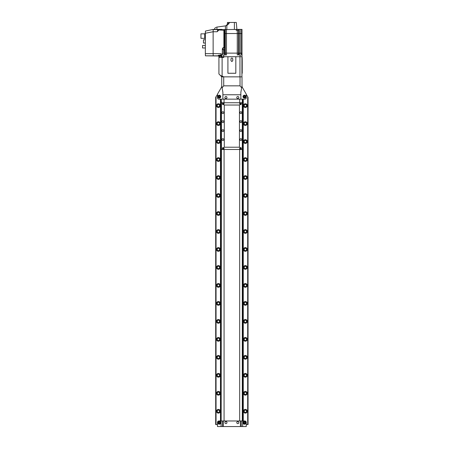 <?xml version="1.0" encoding="UTF-8"?>
<svg xmlns="http://www.w3.org/2000/svg" width="449" height="449" viewBox="0 0 449 449"><rect width="100%" height="100%" fill="white"/><g stroke="black" fill="none" stroke-linecap="round" stroke-linejoin="round"><path stroke-width="0.67" d="M245.895 96.63A1.437 1.437 0 0 0 244.458 95.194A1.437 1.437 0 0 0 243.021 96.63A1.437 1.437 0 0 0 244.458 98.073A1.437 1.437 0 0 0 245.895 96.63M220.723 96.63A1.437 1.437 0 0 0 219.286 95.194A1.437 1.437 0 0 0 217.849 96.63A1.437 1.437 0 0 0 219.286 98.073A1.437 1.437 0 0 0 220.723 96.63M247.837 424.574L248.05 97.27L248.05 424.574L247.691 424.574L247.691 96.647L246.254 94.436L246.254 97.714A1.437 1.437 0 0 1 244.817 99.15A1.437 1.437 0 0 0 246.254 97.714L246.254 94.155L242.494 87.645A3.598 3.598 0 0 1 242.011 85.843L242.011 76.858L221.733 76.858L221.733 85.843L222.081 87.813L223.709 85.843L240.035 85.843L241.663 87.813L242.011 85.843M247.691 424.574L246.254 424.574L246.254 422.414A1.437 1.437 0 0 0 244.817 420.977L243.268 420.977L244.817 420.977A1.437 1.437 0 0 1 246.254 422.414L246.254 426.55L241.27 426.55L241.27 420.977L240.423 420.977L243.268 420.977L243.268 99.15L244.817 99.15L222.884 99.15L222.884 92.314L222.081 87.813M221.733 85.843A3.598 3.598 0 0 1 221.25 87.645L217.49 94.155L217.49 97.714A1.437 1.437 0 0 0 218.927 99.15A1.437 1.437 0 0 1 217.49 97.714L217.49 94.436L215.688 97.27L215.688 424.574L215.907 96.9M222.474 426.55L240.423 426.55L240.423 420.977L222.474 420.977L222.474 426.55L217.49 426.55L217.49 422.414A1.437 1.437 0 0 1 218.927 420.977L220.47 420.977L220.47 99.15L218.927 99.15L221.166 99.15L220.47 99.15L221.166 99.15L221.166 420.977L221.441 149.489L242.297 149.489L242.297 99.15M241.663 87.813L240.86 92.314L240.86 99.15M222.884 94.761L240.86 94.761M220.543 96.63A1.257 1.257 0 0 1 219.286 97.893A1.257 1.257 0 0 1 218.029 96.63A1.257 1.257 0 0 1 219.286 95.373A1.257 1.257 0 0 1 220.543 96.63M219.286 96.007L218.747 96.322L218.747 96.945L219.286 97.253L219.825 96.945L219.825 96.322L219.286 96.007M245.715 96.63A1.257 1.257 0 0 1 244.458 97.893A1.257 1.257 0 0 1 243.201 96.63A1.257 1.257 0 0 1 244.458 95.373A1.257 1.257 0 0 1 245.715 96.63M244.458 96.007L243.919 96.322L243.919 96.945L244.458 97.253L244.997 96.945L244.997 96.322L244.458 96.007M224.068 99.15L224.068 102.742L224.068 99.15M224.068 149.489L224.068 420.977L224.068 149.489M239.676 420.977L239.676 149.489L239.676 420.977M239.676 102.742L239.676 99.15L239.676 102.742M245.895 422.773A1.437 1.437 0 0 0 244.458 421.336A1.437 1.437 0 0 0 243.021 422.773A1.437 1.437 0 0 0 244.458 424.215A1.437 1.437 0 0 0 245.895 422.773M220.723 422.773A1.437 1.437 0 0 0 219.286 421.336A1.437 1.437 0 0 0 217.849 422.773A1.437 1.437 0 0 0 219.286 424.215A1.437 1.437 0 0 0 220.723 422.773M240.423 426.55L241.27 426.55M223.321 426.55L223.321 420.977L221.441 420.977M220.543 422.773A1.257 1.257 0 0 1 219.286 424.036A1.257 1.257 0 0 1 218.029 422.773A1.257 1.257 0 0 1 219.286 421.516A1.257 1.257 0 0 1 220.543 422.773M218.747 423.087L219.286 423.396L219.825 423.087L219.825 422.464L219.286 422.15L218.747 422.464L218.747 423.087M245.715 422.773A1.257 1.257 0 0 1 244.458 424.036A1.257 1.257 0 0 1 243.201 422.773A1.257 1.257 0 0 1 244.458 421.516A1.257 1.257 0 0 1 245.715 422.773M244.458 423.396L244.997 423.087L244.997 422.464L244.458 422.15L243.919 422.464L243.919 423.087L244.458 423.396M225.937 98.555A1.027 1.027 0 0 0 226.964 97.528A1.027 1.027 0 0 0 225.937 96.507A1.027 1.027 0 0 0 224.915 97.528A1.027 1.027 0 0 0 225.937 98.555M225.937 423.62A1.027 1.027 0 0 0 226.964 422.593A1.027 1.027 0 0 0 225.937 421.572A1.027 1.027 0 0 0 224.915 422.593A1.027 1.027 0 0 0 225.937 423.62M237.807 423.62A1.027 1.027 0 0 0 238.829 422.593A1.027 1.027 0 0 0 237.807 421.572A1.027 1.027 0 0 0 236.78 422.593A1.027 1.027 0 0 0 237.807 423.62M237.807 98.555A1.027 1.027 0 0 0 238.829 97.528A1.027 1.027 0 0 0 237.807 96.507A1.027 1.027 0 0 0 236.78 97.528A1.027 1.027 0 0 0 237.807 98.555M218.388 103.753A1.869 1.869 0 0 0 216.519 105.622A1.869 1.869 0 0 0 218.388 107.491A1.869 1.869 0 0 0 220.257 105.622A1.869 1.869 0 0 0 218.388 103.753M218.388 104.471A1.151 1.151 0 0 0 217.237 105.622A1.151 1.151 0 0 0 218.388 106.772A1.151 1.151 0 0 0 219.539 105.622A1.151 1.151 0 0 0 218.388 104.471M245.356 103.753A1.869 1.869 0 0 0 243.487 105.622A1.869 1.869 0 0 0 245.356 107.491A1.869 1.869 0 0 0 247.225 105.622A1.869 1.869 0 0 0 245.356 103.753M245.356 104.471A1.151 1.151 0 0 0 244.205 105.622A1.151 1.151 0 0 0 245.356 106.772A1.151 1.151 0 0 0 246.507 105.622A1.151 1.151 0 0 0 245.356 104.471M218.388 121.73A1.869 1.869 0 0 0 216.519 123.598A1.869 1.869 0 0 0 218.388 125.473A1.869 1.869 0 0 0 220.257 123.598A1.869 1.869 0 0 0 218.388 121.73M218.388 122.448A1.151 1.151 0 0 0 217.237 123.598A1.151 1.151 0 0 0 218.388 124.749A1.151 1.151 0 0 0 219.539 123.598A1.151 1.151 0 0 0 218.388 122.448M245.356 121.73A1.869 1.869 0 0 0 243.487 123.598A1.869 1.869 0 0 0 245.356 125.473A1.869 1.869 0 0 0 247.225 123.598A1.869 1.869 0 0 0 245.356 121.73M245.356 122.448A1.151 1.151 0 0 0 244.205 123.598A1.151 1.151 0 0 0 245.356 124.749A1.151 1.151 0 0 0 246.507 123.598A1.151 1.151 0 0 0 245.356 122.448M218.388 139.712A1.869 1.869 0 0 0 216.519 141.581A1.869 1.869 0 0 0 218.388 143.45A1.869 1.869 0 0 0 220.257 141.581A1.869 1.869 0 0 0 218.388 139.712M218.388 140.43A1.151 1.151 0 0 0 217.237 141.581A1.151 1.151 0 0 0 218.388 142.731A1.151 1.151 0 0 0 219.539 141.581A1.151 1.151 0 0 0 218.388 140.43M245.356 139.712A1.869 1.869 0 0 0 243.487 141.581A1.869 1.869 0 0 0 245.356 143.45A1.869 1.869 0 0 0 247.225 141.581A1.869 1.869 0 0 0 245.356 139.712M245.356 140.43A1.151 1.151 0 0 0 244.205 141.581A1.151 1.151 0 0 0 245.356 142.731A1.151 1.151 0 0 0 246.507 141.581A1.151 1.151 0 0 0 245.356 140.43M218.388 157.689A1.869 1.869 0 0 0 216.519 159.558A1.869 1.869 0 0 0 218.388 161.427A1.869 1.869 0 0 0 220.257 159.558A1.869 1.869 0 0 0 218.388 157.689M218.388 158.407A1.151 1.151 0 0 0 217.237 159.558A1.151 1.151 0 0 0 218.388 160.708A1.151 1.151 0 0 0 219.539 159.558A1.151 1.151 0 0 0 218.388 158.407M245.356 157.689A1.869 1.869 0 0 0 243.487 159.558A1.869 1.869 0 0 0 245.356 161.427A1.869 1.869 0 0 0 247.225 159.558A1.869 1.869 0 0 0 245.356 157.689M245.356 158.407A1.151 1.151 0 0 0 244.205 159.558A1.151 1.151 0 0 0 245.356 160.708A1.151 1.151 0 0 0 246.507 159.558A1.151 1.151 0 0 0 245.356 158.407M218.388 175.671A1.869 1.869 0 0 0 216.519 177.54A1.869 1.869 0 0 0 218.388 179.409A1.869 1.869 0 0 0 220.257 177.54A1.869 1.869 0 0 0 218.388 175.671M218.388 176.39A1.151 1.151 0 0 0 217.237 177.54A1.151 1.151 0 0 0 218.388 178.691A1.151 1.151 0 0 0 219.539 177.54A1.151 1.151 0 0 0 218.388 176.39M245.356 175.671A1.869 1.869 0 0 0 243.487 177.54A1.869 1.869 0 0 0 245.356 179.409A1.869 1.869 0 0 0 247.225 177.54A1.869 1.869 0 0 0 245.356 175.671M245.356 176.39A1.151 1.151 0 0 0 244.205 177.54A1.151 1.151 0 0 0 245.356 178.691A1.151 1.151 0 0 0 246.507 177.54A1.151 1.151 0 0 0 245.356 176.39M218.388 193.648A1.869 1.869 0 0 0 216.519 195.517A1.869 1.869 0 0 0 218.388 197.386A1.869 1.869 0 0 0 220.257 195.517A1.869 1.869 0 0 0 218.388 193.648M218.388 194.366A1.151 1.151 0 0 0 217.237 195.517A1.151 1.151 0 0 0 218.388 196.668A1.151 1.151 0 0 0 219.539 195.517A1.151 1.151 0 0 0 218.388 194.366M245.356 193.648A1.869 1.869 0 0 0 243.487 195.517A1.869 1.869 0 0 0 245.356 197.386A1.869 1.869 0 0 0 247.225 195.517A1.869 1.869 0 0 0 245.356 193.648M245.356 194.366A1.151 1.151 0 0 0 244.205 195.517A1.151 1.151 0 0 0 245.356 196.668A1.151 1.151 0 0 0 246.507 195.517A1.151 1.151 0 0 0 245.356 194.366M218.388 211.625A1.869 1.869 0 0 0 216.519 213.499A1.869 1.869 0 0 0 218.388 215.368A1.869 1.869 0 0 0 220.257 213.499A1.869 1.869 0 0 0 218.388 211.625M218.388 212.343A1.151 1.151 0 0 0 217.237 213.499A1.151 1.151 0 0 0 218.388 214.65A1.151 1.151 0 0 0 219.539 213.499A1.151 1.151 0 0 0 218.388 212.343M245.356 211.625A1.869 1.869 0 0 0 243.487 213.499A1.869 1.869 0 0 0 245.356 215.368A1.869 1.869 0 0 0 247.225 213.499A1.869 1.869 0 0 0 245.356 211.625M245.356 212.343A1.151 1.151 0 0 0 244.205 213.499A1.151 1.151 0 0 0 245.356 214.65A1.151 1.151 0 0 0 246.507 213.499A1.151 1.151 0 0 0 245.356 212.343M218.388 229.607A1.869 1.869 0 0 0 216.519 231.476A1.869 1.869 0 0 0 218.388 233.345A1.869 1.869 0 0 0 220.257 231.476A1.869 1.869 0 0 0 218.388 229.607M218.388 230.326A1.151 1.151 0 0 0 217.237 231.476A1.151 1.151 0 0 0 218.388 232.627A1.151 1.151 0 0 0 219.539 231.476A1.151 1.151 0 0 0 218.388 230.326M245.356 229.607A1.869 1.869 0 0 0 243.487 231.476A1.869 1.869 0 0 0 245.356 233.345A1.869 1.869 0 0 0 247.225 231.476A1.869 1.869 0 0 0 245.356 229.607M245.356 230.326A1.151 1.151 0 0 0 244.205 231.476A1.151 1.151 0 0 0 245.356 232.627A1.151 1.151 0 0 0 246.507 231.476A1.151 1.151 0 0 0 245.356 230.326M218.388 247.584A1.869 1.869 0 0 0 216.519 249.453A1.869 1.869 0 0 0 218.388 251.322A1.869 1.869 0 0 0 220.257 249.453A1.869 1.869 0 0 0 218.388 247.584M218.388 248.303A1.151 1.151 0 0 0 217.237 249.453A1.151 1.151 0 0 0 218.388 250.604A1.151 1.151 0 0 0 219.539 249.453A1.151 1.151 0 0 0 218.388 248.303M245.356 247.584A1.869 1.869 0 0 0 243.487 249.453A1.869 1.869 0 0 0 245.356 251.322A1.869 1.869 0 0 0 247.225 249.453A1.869 1.869 0 0 0 245.356 247.584M245.356 248.303A1.151 1.151 0 0 0 244.205 249.453A1.151 1.151 0 0 0 245.356 250.604A1.151 1.151 0 0 0 246.507 249.453A1.151 1.151 0 0 0 245.356 248.303M218.388 265.567A1.869 1.869 0 0 0 216.519 267.436A1.869 1.869 0 0 0 218.388 269.305A1.869 1.869 0 0 0 220.257 267.436A1.869 1.869 0 0 0 218.388 265.567M218.388 266.285A1.151 1.151 0 0 0 217.237 267.436A1.151 1.151 0 0 0 218.388 268.586A1.151 1.151 0 0 0 219.539 267.436A1.151 1.151 0 0 0 218.388 266.285M245.356 265.567A1.869 1.869 0 0 0 243.487 267.436A1.869 1.869 0 0 0 245.356 269.305A1.869 1.869 0 0 0 247.225 267.436A1.869 1.869 0 0 0 245.356 265.567M245.356 266.285A1.151 1.151 0 0 0 244.205 267.436A1.151 1.151 0 0 0 245.356 268.586A1.151 1.151 0 0 0 246.507 267.436A1.151 1.151 0 0 0 245.356 266.285M218.388 283.543A1.869 1.869 0 0 0 216.519 285.412A1.869 1.869 0 0 0 218.388 287.281A1.869 1.869 0 0 0 220.257 285.412A1.869 1.869 0 0 0 218.388 283.543M218.388 284.262A1.151 1.151 0 0 0 217.237 285.412A1.151 1.151 0 0 0 218.388 286.563A1.151 1.151 0 0 0 219.539 285.412A1.151 1.151 0 0 0 218.388 284.262M245.356 283.543A1.869 1.869 0 0 0 243.487 285.412A1.869 1.869 0 0 0 245.356 287.281A1.869 1.869 0 0 0 247.225 285.412A1.869 1.869 0 0 0 245.356 283.543M245.356 284.262A1.151 1.151 0 0 0 244.205 285.412A1.151 1.151 0 0 0 245.356 286.563A1.151 1.151 0 0 0 246.507 285.412A1.151 1.151 0 0 0 245.356 284.262M218.388 301.52A1.869 1.869 0 0 0 216.519 303.395A1.869 1.869 0 0 0 218.388 305.264A1.869 1.869 0 0 0 220.257 303.395A1.869 1.869 0 0 0 218.388 301.52M218.388 302.244A1.151 1.151 0 0 0 217.237 303.395A1.151 1.151 0 0 0 218.388 304.545A1.151 1.151 0 0 0 219.539 303.395A1.151 1.151 0 0 0 218.388 302.244M245.356 301.52A1.869 1.869 0 0 0 243.487 303.395A1.869 1.869 0 0 0 245.356 305.264A1.869 1.869 0 0 0 247.225 303.395A1.869 1.869 0 0 0 245.356 301.52M245.356 302.244A1.151 1.151 0 0 0 244.205 303.395A1.151 1.151 0 0 0 245.356 304.545A1.151 1.151 0 0 0 246.507 303.395A1.151 1.151 0 0 0 245.356 302.244M218.388 319.503A1.869 1.869 0 0 0 216.519 321.372A1.869 1.869 0 0 0 218.388 323.241A1.869 1.869 0 0 0 220.257 321.372A1.869 1.869 0 0 0 218.388 319.503M218.388 320.221A1.151 1.151 0 0 0 217.237 321.372A1.151 1.151 0 0 0 218.388 322.522A1.151 1.151 0 0 0 219.539 321.372A1.151 1.151 0 0 0 218.388 320.221M245.356 319.503A1.869 1.869 0 0 0 243.487 321.372A1.869 1.869 0 0 0 245.356 323.241A1.869 1.869 0 0 0 247.225 321.372A1.869 1.869 0 0 0 245.356 319.503M245.356 320.221A1.151 1.151 0 0 0 244.205 321.372A1.151 1.151 0 0 0 245.356 322.522A1.151 1.151 0 0 0 246.507 321.372A1.151 1.151 0 0 0 245.356 320.221M218.388 337.48A1.869 1.869 0 0 0 216.519 339.349A1.869 1.869 0 0 0 218.388 341.223A1.869 1.869 0 0 0 220.257 339.349A1.869 1.869 0 0 0 218.388 337.48M218.388 338.198A1.151 1.151 0 0 0 217.237 339.349A1.151 1.151 0 0 0 218.388 340.499A1.151 1.151 0 0 0 219.539 339.349A1.151 1.151 0 0 0 218.388 338.198M245.356 337.48A1.869 1.869 0 0 0 243.487 339.349A1.869 1.869 0 0 0 245.356 341.223A1.869 1.869 0 0 0 247.225 339.349A1.869 1.869 0 0 0 245.356 337.48M245.356 338.198A1.151 1.151 0 0 0 244.205 339.349A1.151 1.151 0 0 0 245.356 340.499A1.151 1.151 0 0 0 246.507 339.349A1.151 1.151 0 0 0 245.356 338.198M218.388 355.462A1.869 1.869 0 0 0 216.519 357.331A1.869 1.869 0 0 0 218.388 359.2A1.869 1.869 0 0 0 220.257 357.331A1.869 1.869 0 0 0 218.388 355.462M218.388 356.18A1.151 1.151 0 0 0 217.237 357.331A1.151 1.151 0 0 0 218.388 358.482A1.151 1.151 0 0 0 219.539 357.331A1.151 1.151 0 0 0 218.388 356.18M245.356 355.462A1.869 1.869 0 0 0 243.487 357.331A1.869 1.869 0 0 0 245.356 359.2A1.869 1.869 0 0 0 247.225 357.331A1.869 1.869 0 0 0 245.356 355.462M245.356 356.18A1.151 1.151 0 0 0 244.205 357.331A1.151 1.151 0 0 0 245.356 358.482A1.151 1.151 0 0 0 246.507 357.331A1.151 1.151 0 0 0 245.356 356.18M218.388 373.439A1.869 1.869 0 0 0 216.519 375.308A1.869 1.869 0 0 0 218.388 377.177A1.869 1.869 0 0 0 220.257 375.308A1.869 1.869 0 0 0 218.388 373.439M218.388 374.157A1.151 1.151 0 0 0 217.237 375.308A1.151 1.151 0 0 0 218.388 376.458A1.151 1.151 0 0 0 219.539 375.308A1.151 1.151 0 0 0 218.388 374.157M245.356 373.439A1.869 1.869 0 0 0 243.487 375.308A1.869 1.869 0 0 0 245.356 377.177A1.869 1.869 0 0 0 247.225 375.308A1.869 1.869 0 0 0 245.356 373.439M245.356 374.157A1.151 1.151 0 0 0 244.205 375.308A1.151 1.151 0 0 0 245.356 376.458A1.151 1.151 0 0 0 246.507 375.308A1.151 1.151 0 0 0 245.356 374.157M218.388 391.421A1.869 1.869 0 0 0 216.519 393.29A1.869 1.869 0 0 0 218.388 395.159A1.869 1.869 0 0 0 220.257 393.29A1.869 1.869 0 0 0 218.388 391.421M218.388 392.14A1.151 1.151 0 0 0 217.237 393.29A1.151 1.151 0 0 0 218.388 394.441A1.151 1.151 0 0 0 219.539 393.29A1.151 1.151 0 0 0 218.388 392.14M245.356 391.421A1.869 1.869 0 0 0 243.487 393.29A1.869 1.869 0 0 0 245.356 395.159A1.869 1.869 0 0 0 247.225 393.29A1.869 1.869 0 0 0 245.356 391.421M245.356 392.14A1.151 1.151 0 0 0 244.205 393.29A1.151 1.151 0 0 0 245.356 394.441A1.151 1.151 0 0 0 246.507 393.29A1.151 1.151 0 0 0 245.356 392.14M218.388 409.398A1.869 1.869 0 0 0 216.519 411.267A1.869 1.869 0 0 0 218.388 413.136A1.869 1.869 0 0 0 220.257 411.267A1.869 1.869 0 0 0 218.388 409.398M218.388 410.117A1.151 1.151 0 0 0 217.237 411.267A1.151 1.151 0 0 0 218.388 412.418A1.151 1.151 0 0 0 219.539 411.267A1.151 1.151 0 0 0 218.388 410.117M245.356 409.398A1.869 1.869 0 0 0 243.487 411.267A1.869 1.869 0 0 0 245.356 413.136A1.869 1.869 0 0 0 247.225 411.267A1.869 1.869 0 0 0 245.356 409.398M245.356 410.117A1.151 1.151 0 0 0 244.205 411.267A1.151 1.151 0 0 0 245.356 412.418A1.151 1.151 0 0 0 246.507 411.267A1.151 1.151 0 0 0 245.356 410.117M216.048 96.647L216.048 424.574L217.49 424.574L217.49 422.414A1.437 1.437 0 0 1 218.927 420.977L220.801 420.977L220.801 108.136M242.943 420.977L242.943 99.15M242.572 420.977L242.572 99.15M242.297 420.977L242.297 149.489M242.297 102.742L221.441 102.742L221.166 99.15M222.884 99.15L221.441 99.15M220.801 420.977L221.166 420.977M220.582 99.15L220.582 108.136L221.166 108.136M223.175 47.549L223.394 49.884L222.322 48.935L223.175 47.549L223.883 47.549L223.883 30.201L218.893 30.004L217.193 31.739L217.726 30.24L217.193 29.583L213.157 29.583L213.135 31.739L205.345 33.237L205.412 31.065L213.135 29.393L221.913 29.606M238.273 30.291L238.273 29.393L223.995 29.634M236.258 30.291L236.258 29.393M236.185 29.393L236.185 30.291L238.694 30.291L238.711 29.393L242.011 29.393L242.011 33.523L224.657 33.523L225.05 33.523L225.05 53.122L242.011 53.122L242.011 56.72L221.733 56.72L221.733 54.739L223.709 54.918L223.709 56.72M238.694 30.291L238.694 33.523L225.05 33.523L225.05 29.393M238.711 29.393L238.273 29.393M225.05 54.918L225.05 53.122L224.382 53.122L242.011 53.122L242.011 33.523L238.694 33.523L238.694 54.918M226.476 29.393L226.476 54.918L223.709 54.918M242.011 54.918L237.263 54.918L237.263 30.291M225.746 25.84L216.929 27.08L216.912 29.393L221.913 29.393M215.509 27.653L214.706 28.298L214.611 29.393L214.706 28.298L215.812 27.468M227.452 23.612L227.447 22.45L236.297 22.45L236.904 29.393M228.844 23.73L226.835 25.503L226.835 29.393M216.912 29.393L214.611 29.393M216.497 27.136L216.929 27.08M229.186 23.062L228.429 23.303M225.185 25.919A2.514 2.514 0 0 0 227.34 23.645L229.355 23.011L229.355 22.45M220.47 55.822L220.47 55.367L220.47 55.822L205.418 55.828L220.47 55.996M221.733 56.72L221.015 56.72L221.015 55.042L221.733 55.042M218.893 30.004L218.893 29.645L223.944 29.634L224.657 30.347L224.382 53.482M221.015 55.042L221.015 53.65L213.135 53.65L213.23 55.805M220.47 55.637L220.291 54.991L218.293 55.367M220.122 55.014L221.015 54.907M224.657 30.347L223.883 30.201L224.186 30.352L224.186 47.695L224.657 48.279M205.412 31.065L213.135 29.393M205.418 55.828L205.345 53.672L213.135 53.65L213.135 31.75L217.193 31.739M205.345 33.237L205.345 53.672M222.137 54.739L221.733 54.739M222.322 48.935L222.322 53.482M217.193 29.583L218.893 29.645M224.186 47.695L223.883 47.549M223.136 30.004L223.136 29.645L224.017 30.049M205.345 43.02L203.464 43.02L203.464 39.781L205.345 39.781M205.345 45.461L202.566 45.461L202.566 47.981L205.345 47.981M204.722 38.328L204.722 33.832L200.95 33.832L200.95 38.328L204.722 38.328L205.171 38.777L205.171 33.383L204.722 33.832M239.087 54.918L239.087 53.482L241.607 53.482L241.607 54.918M222.137 54.918L222.137 53.482L224.657 53.482L224.657 54.918M222.474 57.438L218.927 57.438L223.782 57.438L223.782 56.72M221.8 57.438L221.8 56.72M218.927 57.691L218.927 73.978L220.414 75.471L223.782 76.858M219.645 57.438L219.645 56.215L218.927 56.215L218.927 57.438M235.826 73.26L235.826 56.72L227.918 56.72L227.918 73.26L235.826 73.26L227.918 73.26M222.109 57.691L222.109 76.246M241.938 56.72L241.938 76.858M220.414 75.471L221.8 76.858M242.224 61.513L242.196 58.875C242.23 57.713 242.23 57.713 242.196 58.875C242.23 57.713 242.23 57.713 242.196 58.875L242.196 58.701M242.23 61.575L242.23 73.26L241.938 73.26M242.011 56.72L242.219 58.134M231.869 61.575L232.773 60.671L232.773 58.875C232.172 57.713 231.572 57.713 230.971 58.875L230.971 60.671L231.869 61.575M240.501 147.569A0.847 0.847 0 0 0 239.654 148.411A0.847 0.847 0 0 0 240.501 149.259A0.847 0.847 0 0 0 241.349 148.411A0.847 0.847 0 0 0 240.501 147.569M240.501 102.978A0.847 0.847 0 0 0 239.654 103.826A0.847 0.847 0 0 0 240.501 104.668A0.847 0.847 0 0 0 241.349 103.826A0.847 0.847 0 0 0 240.501 102.978M223.243 147.569A0.847 0.847 0 0 0 222.395 148.411A0.847 0.847 0 0 0 223.243 149.259A0.847 0.847 0 0 0 224.085 148.411A0.847 0.847 0 0 0 223.243 147.569M223.243 102.978A0.847 0.847 0 0 0 222.395 103.826A0.847 0.847 0 0 0 223.243 104.668A0.847 0.847 0 0 0 224.085 103.826A0.847 0.847 0 0 0 223.243 102.978M222.884 111.734A0.898 0.898 0 0 0 221.986 112.632A0.898 0.898 0 0 0 222.884 113.535A0.898 0.898 0 0 0 223.782 112.632A0.898 0.898 0 0 0 222.884 111.734M222.884 120.725A0.898 0.898 0 0 0 221.986 121.623A0.898 0.898 0 0 0 222.884 122.521A0.898 0.898 0 0 0 223.782 121.623A0.898 0.898 0 0 0 222.884 120.725M222.884 129.716A0.898 0.898 0 0 0 221.986 130.614A0.898 0.898 0 0 0 222.884 131.512A0.898 0.898 0 0 0 223.782 130.614A0.898 0.898 0 0 0 222.884 129.716M222.884 138.702A0.898 0.898 0 0 0 221.986 139.6A0.898 0.898 0 0 0 222.884 140.503A0.898 0.898 0 0 0 223.782 139.6A0.898 0.898 0 0 0 222.884 138.702M240.86 138.702A0.898 0.898 0 0 0 239.962 139.6A0.898 0.898 0 0 0 240.86 140.503A0.898 0.898 0 0 0 241.758 139.6A0.898 0.898 0 0 0 240.86 138.702M240.86 129.716A0.898 0.898 0 0 0 239.962 130.614A0.898 0.898 0 0 0 240.86 131.512A0.898 0.898 0 0 0 241.758 130.614A0.898 0.898 0 0 0 240.86 129.716M240.86 120.725A0.898 0.898 0 0 0 239.962 121.623A0.898 0.898 0 0 0 240.86 122.521A0.898 0.898 0 0 0 241.758 121.623A0.898 0.898 0 0 0 240.86 120.725M240.86 111.734A0.898 0.898 0 0 0 239.962 112.632A0.898 0.898 0 0 0 240.86 113.535A0.898 0.898 0 0 0 241.758 112.632A0.898 0.898 0 0 0 240.86 111.734M221.441 102.742L221.441 149.489M224.287 105.027L224.287 147.21L239.457 147.21L239.457 105.027L224.287 105.027M223.243 104.634A0.808 0.808 0 0 0 224.051 103.826A0.808 0.808 0 0 0 223.243 103.017A0.808 0.808 0 0 0 222.435 103.826A0.808 0.808 0 0 0 223.243 104.634M223.45 103.466L223.035 103.466L223.035 104.185L223.658 103.826L223.45 103.466M240.501 104.634A0.808 0.808 0 0 0 241.309 103.826A0.808 0.808 0 0 0 240.501 103.017A0.808 0.808 0 0 0 239.693 103.826A0.808 0.808 0 0 0 240.501 104.634M240.709 103.466L240.294 103.466L240.294 104.185L240.917 103.826L240.709 103.466M223.243 149.22A0.808 0.808 0 0 0 224.051 148.411A0.808 0.808 0 0 0 223.243 147.603A0.808 0.808 0 0 0 222.435 148.411A0.808 0.808 0 0 0 223.243 149.22M223.45 148.052L223.035 148.052L223.035 148.771L223.45 148.771L223.45 148.052M240.501 149.22A0.808 0.808 0 0 0 241.309 148.411A0.808 0.808 0 0 0 240.501 147.603A0.808 0.808 0 0 0 239.693 148.411A0.808 0.808 0 0 0 240.501 149.22M240.709 148.052L240.294 148.052L240.294 148.771L240.709 148.771L240.709 148.052M240.035 85.843L240.035 76.858M223.709 85.843L223.709 76.858M242.679 420.977L242.679 426.55M221.065 426.55L221.065 420.977M220.706 107.53L221.166 107.53M220.706 99.762L221.166 99.762M241.074 29.393L241.074 53.482M239.805 29.393L239.805 53.482M225.319 29.393L225.319 54.918M238.425 30.291L238.425 54.918M240.035 54.918L240.035 56.72M225.426 25.885L225.398 29.393M234.389 29.393L234.389 22.45M221.015 55.008L220.835 56.63L220.47 56.271L221.015 56.63M218.96 29.757A1.437 0.999 0 0 1 217.726 30.24M224.382 49.884L223.394 49.884L223.394 53.482M239.962 56.72L239.962 76.858M220.835 55.008L220.47 55.367"/></g></svg>
